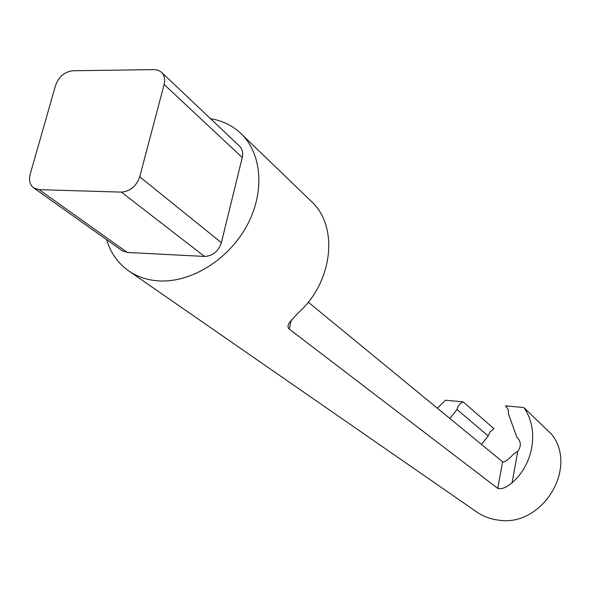 <?xml version="1.0" encoding="UTF-8"?>
<svg xmlns="http://www.w3.org/2000/svg" width="590" height="590" viewBox="0 0 590 590"><rect width="100%" height="100%" fill="white"/><g stroke="black" fill="none" stroke-linecap="round" stroke-linejoin="round"><path stroke-width="0.89" d="M210.571 118.723C222.445 120.67 232.593 125.633 241.015 133.613C262.255 153.857 265.087 192.974 246.428 226.545C227.895 260.161 190.496 282.994 158.629 280.892C147.257 280.132 137.249 276.776 128.598 270.825C117.904 263.243 110.566 252.859 106.598 239.68M308.245 302.154L502.628 461.808C504.354 462.553 508.056 459.927 513.75 453.924L517.784 451.232L512.076 482.797C534.083 463.688 539.208 428.967 523.809 407.572L551.93 434.601C578.532 468.888 541.332 527.998 497.82 520.026C490.002 518.964 482.93 516.257 476.602 511.906L128.598 270.825M512.076 482.797C506.309 487.583 501.537 489.442 497.753 488.373L502.628 461.808M291.327 319.972L289.248 329.08L497.753 488.373M289.248 329.08C287.544 327.561 287.61 325.385 289.432 322.568L298.348 312.766C333.232 281.732 338.852 226.022 311.269 201.33L241.015 133.613M437.374 408.243L445.45 400.204L463.091 401.864L493.985 428.709L490.216 431.629L488.232 435.936L481.47 444.44M523.809 407.572L505.475 405.854L508.167 409.43L508.624 414.497L516.965 437.389L517.843 438.171M505.475 405.854L506.655 406.945M449.853 418.487L457.007 409.504L488.232 435.936M457.007 409.504C457.803 406.001 459.831 403.449 463.091 401.864M517.784 451.232C521.272 446.342 521.147 441.851 517.415 437.765L516.965 437.389M161.505 72.29L239.54 146.143C242.379 149.019 243.287 152.81 242.254 157.523L164.131 84.466C165.347 79.362 164.47 75.306 161.505 72.29L158.71 70.461L154.705 69.605L72.799 70.756C64.598 71.744 58.852 76.634 55.563 85.432L30.186 174.161C28.659 180.245 29.817 184.832 33.674 187.908L39.102 189.656L121.356 192.111C130.198 191.411 136.32 186.307 139.712 176.808L164.131 84.466M139.712 176.808L221.368 242.66L242.254 157.523M221.368 242.66C218.403 251.384 212.791 255.979 204.531 256.444L121.356 192.111M39.102 189.656L127.322 252.461L204.531 256.444M127.322 252.461L122.167 250.728L33.674 187.908"/></g></svg>
